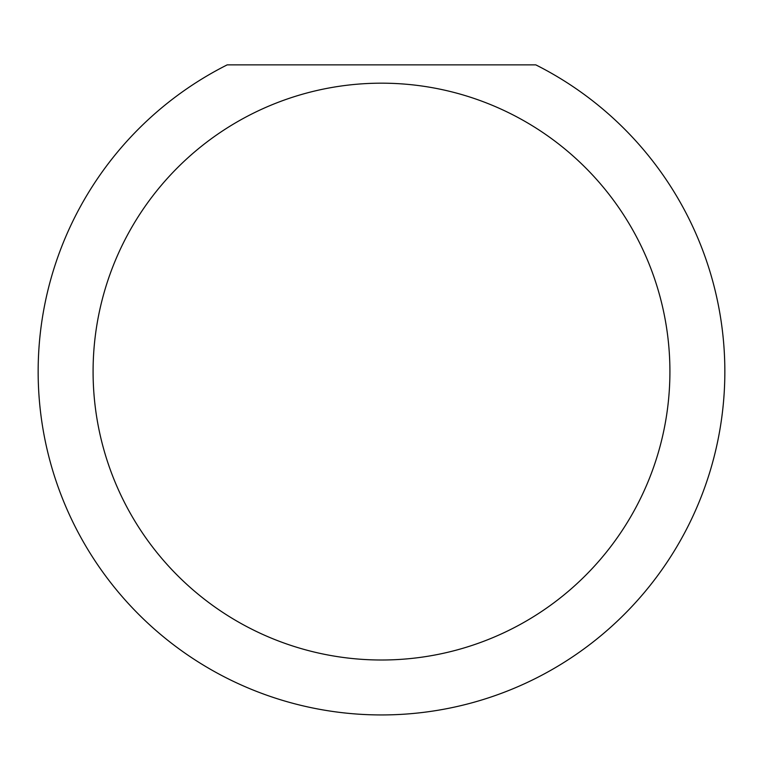<?xml version="1.0" encoding="UTF-8"?>
<svg xmlns="http://www.w3.org/2000/svg" width="763" height="763" viewBox="0 0 763 763"><rect width="100%" height="100%" fill="white"/><g stroke="black" fill="none" stroke-linecap="round" stroke-linejoin="round"><path stroke-width="1.14" d="M669.914 371.591A288.414 288.414 0 0 0 381.5 83.177A288.414 288.414 0 0 0 93.086 371.591A288.414 288.414 0 0 0 381.5 660.005A288.414 288.414 0 0 0 669.914 371.591M535.798 64.865A343.35 343.35 0 0 1 381.5 714.941A343.35 343.35 0 0 1 227.202 64.865L535.798 64.865"/></g></svg>
